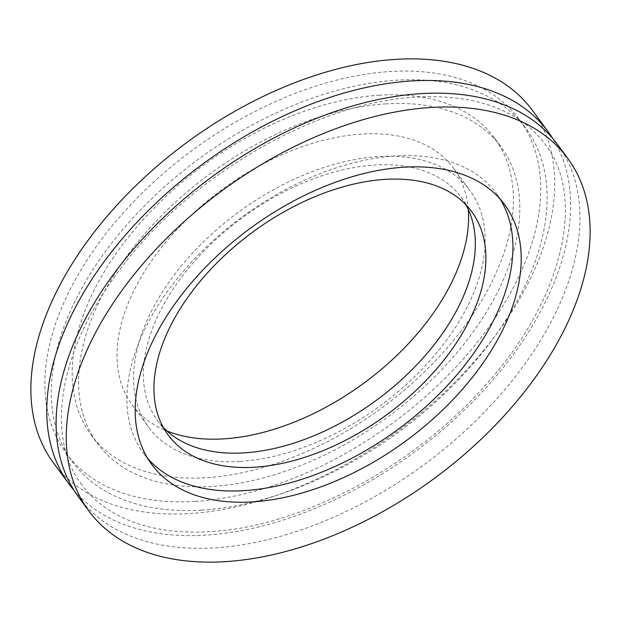 <?xml version="1.0" encoding="UTF-8"?>
<svg xmlns="http://www.w3.org/2000/svg" width="621" height="621" viewBox="0 0 621 621"><rect width="100%" height="100%" fill="white"/><g stroke="black" fill="none" stroke-linecap="round" stroke-linejoin="round"><path stroke-width="0.47" stroke-dasharray="3.1 2.33" d="M78.541 496.971A297.35 178.778 143.7 0 0 215.013 547.838A297.35 178.778 143.7 0 0 504.345 390.174A297.35 178.778 143.7 0 0 557.526 144.499M74.101 490.45A297.35 178.778 143.7 0 0 205.675 535.147A297.35 178.778 143.7 0 0 490.908 382.249A297.35 178.778 143.7 0 0 552.62 138.328M53.313 462.684A297.35 178.778 143.7 0 0 189.785 513.551A297.35 178.778 143.7 0 0 479.117 355.895A297.35 178.778 143.7 0 0 532.298 110.212M201.693 510.105A281.445 169.222 143.7 0 0 475.554 360.879A281.445 169.222 143.7 0 0 525.886 128.337A281.445 169.222 143.7 0 0 396.71 80.194A281.445 169.222 143.7 0 0 122.857 229.421A281.445 169.222 143.7 0 0 72.517 461.962A281.445 169.222 143.7 0 0 201.693 510.105M195.297 501.411A281.445 169.222 143.7 0 0 469.15 352.185A281.445 169.222 143.7 0 0 519.49 119.643A281.445 169.222 143.7 0 0 390.314 71.493A281.445 169.222 143.7 0 0 116.453 220.719A281.445 169.222 143.7 0 0 66.121 453.26A281.445 169.222 143.7 0 0 195.297 501.411M379.571 95.176A250.442 150.577 143.7 0 0 135.883 227.961A250.442 150.577 143.7 0 0 91.093 434.886A250.442 150.577 143.7 0 0 206.032 477.728A250.442 150.577 143.7 0 0 449.72 344.942A250.442 150.577 143.7 0 0 494.518 138.017A250.442 150.577 143.7 0 0 379.571 95.176M385.975 103.87A250.442 150.577 143.7 0 0 142.287 236.663A250.442 150.577 143.7 0 0 97.489 443.58A250.442 150.577 143.7 0 0 212.436 486.429A250.442 150.577 143.7 0 0 456.125 353.636A250.442 150.577 143.7 0 0 500.914 146.719A250.442 150.577 143.7 0 0 385.975 103.87M240.234 461.38A199.558 119.985 143.7 0 0 434.413 355.569A199.558 119.985 143.7 0 0 470.097 190.686A199.558 119.985 143.7 0 0 378.507 156.554A199.558 119.985 143.7 0 0 184.328 262.357A199.558 119.985 143.7 0 0 148.644 427.24A199.558 119.985 143.7 0 0 240.234 461.38M468.25 209.37A199.558 119.985 143.7 0 0 453.532 168.175A199.558 119.985 143.7 0 0 361.942 134.035A199.558 119.985 143.7 0 0 167.763 239.846A199.558 119.985 143.7 0 0 132.071 404.729A199.558 119.985 143.7 0 0 167.026 431.028M465.936 204.798A188.427 113.294 143.7 0 0 461.131 197.284A188.427 113.294 143.7 0 0 374.649 165.054A188.427 113.294 143.7 0 0 191.307 264.957A188.427 113.294 143.7 0 0 157.61 420.642A188.427 113.294 143.7 0 0 163.346 427.465M500.285 199.232A219.112 131.745 143.7 0 0 496.396 193.426A219.112 131.745 143.7 0 0 395.825 155.941A219.112 131.745 143.7 0 0 182.621 272.122A219.112 131.745 143.7 0 0 143.435 453.159A219.112 131.745 143.7 0 0 147.821 458.608M81.809 484.784C46.032 438.488 57.489 354.808 114.885 276.415C182.784 179.702 314.769 101.665 416.986 97.124C453.99 95.06 484.978 100.718 509.965 114.117C524.318 121.871 535.97 131.831 544.912 143.994C586.752 196.942 563.309 300.323 484.147 386.619C412.476 467.683 299.26 527.237 209.743 531.654C172.731 533.718 141.743 528.06 116.764 514.662C102.411 506.907 90.759 496.947 81.809 484.784M519.49 119.643L525.886 128.337M91.093 434.886L97.489 443.58M453.532 168.175L470.097 190.686M461.131 197.284L471.681 211.614M496.396 193.426L504.679 204.682M143.435 453.159L151.718 464.415M157.61 420.642L168.151 434.972M132.071 404.729L148.644 427.24M494.518 138.017L500.914 146.719M66.121 453.26L72.517 461.962"/><path stroke-width="0.93" d="M567.687 158.316L557.526 144.499A297.35 178.778 143.7 0 0 421.046 93.631A297.35 178.778 143.7 0 0 131.714 251.288A297.35 178.778 143.7 0 0 78.541 496.971L88.702 510.788A297.35 178.778 143.7 0 0 225.182 561.656A297.35 178.778 143.7 0 0 514.506 403.992A297.35 178.778 143.7 0 0 567.687 158.316A297.35 178.778 143.7 0 0 431.215 107.449A297.35 178.778 143.7 0 0 141.883 265.105A297.35 178.778 143.7 0 0 88.702 510.788M552.62 138.328A297.35 178.778 143.7 0 0 548.188 131.807A297.35 178.778 143.7 0 0 411.707 80.94A297.35 178.778 143.7 0 0 122.384 238.604A297.35 178.778 143.7 0 0 69.203 484.279A297.35 178.778 143.7 0 0 74.101 490.45M548.188 131.807L532.298 110.212A297.35 178.778 143.7 0 0 395.818 59.344A297.35 178.778 143.7 0 0 106.494 217.008A297.35 178.778 143.7 0 0 53.313 462.684L69.203 484.279M167.026 431.028A199.558 119.985 143.7 0 0 223.669 438.868A199.558 119.985 143.7 0 0 468.25 209.37M254.633 467.202A188.427 113.294 143.7 0 0 437.976 367.298A188.427 113.294 143.7 0 0 471.681 211.614A188.427 113.294 143.7 0 0 385.199 179.376A188.427 113.294 143.7 0 0 201.848 279.287A188.427 113.294 143.7 0 0 168.151 434.972A188.427 113.294 143.7 0 0 254.633 467.202M163.346 427.465A188.427 113.294 143.7 0 0 244.092 452.88A188.427 113.294 143.7 0 0 422.761 358.333A188.427 113.294 143.7 0 0 465.936 204.798M252.281 501.9A219.112 131.745 143.7 0 0 465.494 385.719A219.112 131.745 143.7 0 0 504.679 204.682A219.112 131.745 143.7 0 0 404.108 167.196A219.112 131.745 143.7 0 0 190.903 283.378A219.112 131.745 143.7 0 0 151.718 464.415A219.112 131.745 143.7 0 0 252.281 501.9M147.821 458.608A219.112 131.745 143.7 0 0 243.999 490.644A219.112 131.745 143.7 0 0 453.563 378.686A219.112 131.745 143.7 0 0 500.285 199.232"/></g></svg>
